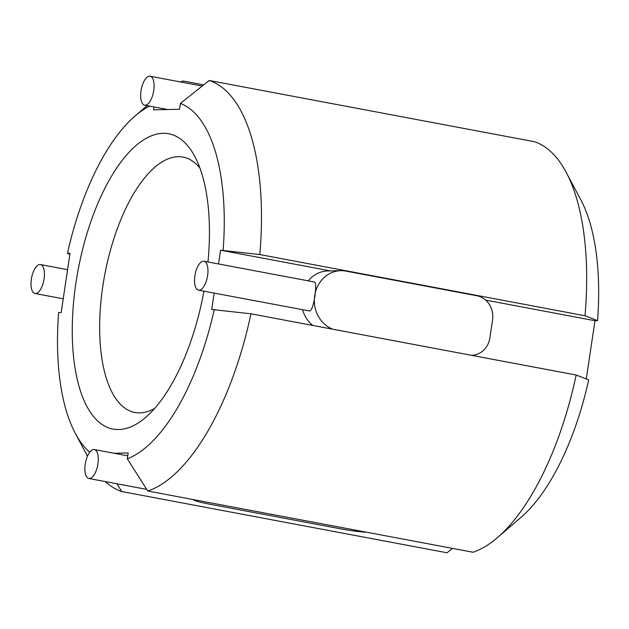 <?xml version="1.0" encoding="UTF-8"?>
<svg xmlns="http://www.w3.org/2000/svg" width="629" height="629" viewBox="0 0 629 629"><rect width="100%" height="100%" fill="white"/><g stroke="black" fill="none" stroke-linecap="round" stroke-linejoin="round"><path stroke-width="0.94" d="M203.647 84.86L183.181 81.007A210.377 89.287 -79.3 0 0 180.562 81.959M181.718 82.179L183.181 81.007M485.667 300.119L594.987 320.704L597.55 320.648L585.025 315.766A210.377 89.287 -79.3 0 0 566.194 172.346A210.377 89.287 -79.3 0 0 534.343 141.698L209.143 80.481L180.413 103.431L179.54 109.273L153.578 109.808L154.011 106.93M114.022 453.257L128.174 452.966L127.302 458.808L147.784 491.021L472.984 552.246A210.377 89.287 -79.3 0 0 497.429 537.614A210.377 89.287 -79.3 0 0 576.172 375.026L250.971 313.808L211.721 309.476L214.174 293.106M497.429 537.614L521.15 517.219A182.732 77.556 -79.3 0 0 588.697 379.908L576.172 375.026M69.882 254.289L67.476 253.345L70.031 253.298L61.178 312.55L58.615 312.605A182.732 77.556 -79.3 0 0 75.291 433.287A182.732 77.556 -79.3 0 0 89.703 452.212M153.735 90.568A14.726 6.251 100.7 0 1 145.213 105.216A14.726 6.251 100.7 0 1 144.654 105.169A14.726 6.251 100.7 0 1 141.234 89.538A14.726 6.251 100.7 0 1 150.103 76.227A14.726 6.251 100.7 0 1 153.735 90.568M97.943 463.887A14.726 6.251 100.7 0 1 89.42 478.535A14.726 6.251 100.7 0 1 88.862 478.488A14.726 6.251 100.7 0 1 85.442 462.858A14.726 6.251 100.7 0 1 94.311 449.546A14.726 6.251 100.7 0 1 97.943 463.887M44.077 278.899A14.726 6.251 100.7 0 1 35.546 293.546A14.726 6.251 100.7 0 1 34.996 293.499A14.726 6.251 100.7 0 1 31.576 277.876A14.726 6.251 100.7 0 1 40.445 264.557A14.726 6.251 100.7 0 1 44.077 278.899M366.731 532.244A21.04 1.69 8.5 0 1 341.154 528.942L210.11 504.269A30.05 2.414 8.5 0 1 193.362 499.607M471.601 355.314L471.483 355.322A21.04 18.972 88.8 0 0 471.601 355.314A21.04 18.972 88.8 0 0 489.889 337.804L492.546 320.027A21.04 18.972 88.8 0 0 476.924 295.764L345.879 271.099A30.05 27.11 88.8 0 0 340.839 270.674L327.858 270.942A30.05 27.11 88.8 0 0 308.281 280.849M302.58 309.743A30.05 27.11 88.8 0 0 312.817 325.445M340.839 270.674A30.05 27.11 88.8 0 0 314.634 296.22A30.05 27.11 88.8 0 0 333.048 329.258M198.52 290.158L309.484 310.985C313.855 311.143 317.794 281.65 314.343 281.989L203.969 261.216A14.726 6.251 100.7 0 1 207.609 275.557A14.726 6.251 100.7 0 1 199.078 290.205A14.726 6.251 100.7 0 1 198.52 290.158A14.726 6.251 100.7 0 1 195.108 274.527A14.726 6.251 100.7 0 1 203.969 261.216M585.025 315.766L259.824 254.548A210.377 89.287 -79.3 0 0 209.143 80.481M330.398 270.887L220.582 250.216L259.824 254.548M147.784 491.021A210.377 89.287 -79.3 0 0 250.971 313.808M127.302 458.808A182.732 77.556 -79.3 0 0 214.285 309.421M149.6 106.104A182.732 77.556 -79.3 0 0 135.015 116.035A182.732 77.556 -79.3 0 0 67.476 253.345M105.334 481.594A210.377 89.287 -79.3 0 0 121.829 491.556L116.86 483.764M452.518 548.394L447.03 552.773L121.829 491.556M597.55 320.648A182.732 77.556 -79.3 0 0 580.874 199.967L566.194 172.346M594.987 320.704L586.283 378.965M218.53 263.952L220.582 250.216M207.987 261.971A150.268 63.773 -79.3 0 0 194.809 156.464A150.268 63.773 -79.3 0 0 84.954 240.545A150.268 63.773 -79.3 0 0 118.739 429.528A150.268 63.773 -79.3 0 0 145.7 417.365A150.268 63.773 -79.3 0 0 203.93 291.172M223.138 250.161A182.732 77.556 -79.3 0 0 180.413 103.431M199.936 168.085A129.944 55.148 -79.3 0 0 183.008 157.093A129.944 55.148 -79.3 0 0 104.776 274.59A129.944 55.148 -79.3 0 0 134.928 412.49A129.944 55.148 -79.3 0 0 139.827 412.891A129.944 55.148 -79.3 0 0 154.695 408.402M144.654 105.169L167.739 109.517M150.103 76.227L202.184 86.031M88.862 478.488L146.738 489.386M94.311 449.546L127.742 455.836M34.996 293.499L63.23 298.814M40.445 264.557L67.586 269.668M135.015 116.035L147.115 105.633M75.291 433.287L87.455 456.167"/></g></svg>
